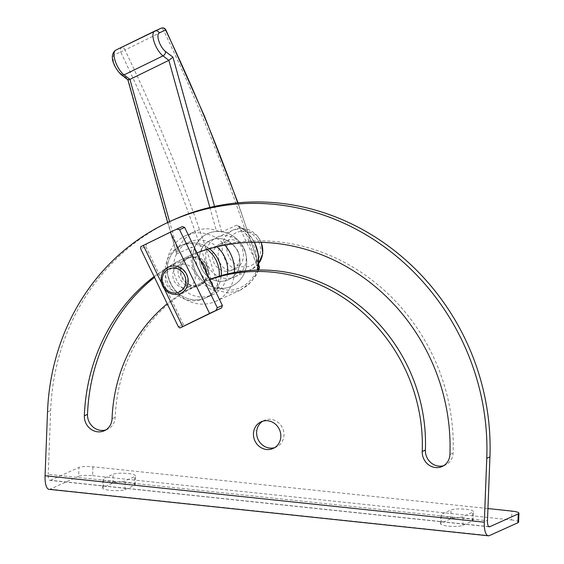 <?xml version="1.0" encoding="UTF-8"?>
<svg xmlns="http://www.w3.org/2000/svg" width="564" height="564" viewBox="0 0 564 564"><rect width="100%" height="100%" fill="white"/><g stroke="black" fill="none" stroke-linecap="round" stroke-linejoin="round"><path stroke-width="0.42" stroke-dasharray="2.82 2.11" d="M49.054 489.348A16.25 5.506 96 0 0 50.154 489.15L78.657 476.298L79.002 467.429A10.836 1.981 -177.8 0 1 92.94 466.781L487.945 508.559M92.94 466.781L92.595 475.656A10.836 1.981 2.2 0 0 78.657 476.298M92.595 475.656L511.569 519.966L511.915 511.097M518.598 522.095A10.836 1.981 2.2 0 0 511.569 519.966M441.21 523.103A11.555 2.115 2.2 0 0 440.47 523.801A11.555 2.115 2.2 0 0 449.917 526.247A11.555 2.115 2.2 0 0 462.832 525.387L472.336 521.101A11.555 2.115 2.2 0 0 473.069 520.403A11.555 2.115 2.2 0 0 463.622 517.963A11.555 2.115 2.2 0 0 450.714 518.817L441.21 523.103L441.549 514.234L451.052 509.948A11.555 2.115 -177.8 0 1 463.968 509.095A11.555 2.115 -177.8 0 1 473.415 511.534A11.555 2.115 -177.8 0 1 472.674 512.232L463.171 516.518A11.555 2.115 -177.8 0 1 450.262 517.378A11.555 2.115 -177.8 0 1 440.815 514.932A11.555 2.115 -177.8 0 1 441.549 514.234M103.325 487.366A11.555 2.115 2.2 0 0 102.592 488.064A11.555 2.115 2.2 0 0 112.039 490.511A11.555 2.115 2.2 0 0 124.947 489.658L134.451 485.371A11.555 2.115 2.2 0 0 135.191 484.666A11.555 2.115 2.2 0 0 125.744 482.227A11.555 2.115 2.2 0 0 112.828 483.08L103.325 487.366L103.663 478.498L113.167 474.211A11.555 2.115 -177.8 0 1 126.082 473.358A11.555 2.115 -177.8 0 1 135.529 475.797A11.555 2.115 -177.8 0 1 134.796 476.502L125.293 480.782A11.555 2.115 -177.8 0 1 112.377 481.642A11.555 2.115 -177.8 0 1 102.93 479.196A11.555 2.115 -177.8 0 1 103.663 478.498M488.798 526.635L50.492 480.281A7.219 2.446 -84 0 1 50.006 480.366A7.219 2.446 -84 0 1 48.229 474.324L487.479 520.784M50.492 480.281L79.002 467.429M274.682 447.633A14.622 13.501 -114.3 0 0 276.318 447.026A14.622 13.501 -114.3 0 0 282.613 428.146A14.622 13.501 -114.3 0 0 264.297 420.363A14.622 13.501 -114.3 0 0 262.761 421.188M443.699 465.667A14.805 13.663 -114.3 0 0 445.334 465.06A14.805 13.663 -114.3 0 0 453.103 453.026A195.363 180.311 -114.3 0 0 190.005 255.598A195.363 180.311 -114.3 0 0 154.465 277.333M154.099 276.572A195.363 180.311 65.7 0 1 186.839 257.029A195.363 180.311 65.7 0 1 196.935 252.869M105.82 429.93A14.805 13.663 -114.3 0 0 107.449 429.324A14.805 13.663 -114.3 0 0 115.218 417.297A165.753 152.985 65.7 0 1 202.173 282.592A165.753 152.985 65.7 0 1 209.78 279.427M209.886 279.652A165.753 152.985 -114.3 0 0 199.007 284.023A165.753 152.985 -114.3 0 0 167.24 303.763M173.825 219.72A234.723 216.639 -114.3 0 0 50.682 410.465L48.229 474.324M181.671 290.22A11.999 11.076 65.7 0 1 181.382 290.354A11.999 11.076 65.7 0 1 166.345 283.96A11.999 11.076 65.7 0 1 171.519 268.471A11.999 11.076 65.7 0 1 186.472 274.71A11.999 11.076 65.7 0 1 181.671 290.22M189.271 286.794A11.999 11.076 -114.3 0 0 194.072 271.277A11.999 11.076 -114.3 0 0 179.119 265.045A11.999 11.076 -114.3 0 0 178.823 265.179A11.999 11.076 -114.3 0 0 174.022 280.689A11.999 11.076 -114.3 0 0 188.975 286.928A11.999 11.076 -114.3 0 0 189.271 286.794M140.739 246.701L146.443 244.134L145.731 246.489L140.662 248.773M182.369 226.559L146.443 244.134M164.223 288.592L161.671 283.304M145.731 246.489L183.441 324.519L185.725 325.414M178.372 326.803L183.441 324.519M200.601 284.362A14.445 13.332 65.7 0 1 200.248 284.524A14.445 13.332 65.7 0 1 182.158 276.839A14.445 13.332 65.7 0 1 188.376 258.192A14.445 13.332 65.7 0 1 206.382 265.686A14.445 13.332 65.7 0 1 200.601 284.362M229.083 279.441A21.665 20.001 65.7 0 1 228.561 279.681A21.665 20.001 65.7 0 1 201.426 268.154A21.665 20.001 65.7 0 1 210.746 240.179A21.665 20.001 65.7 0 1 237.754 251.424A21.665 20.001 65.7 0 1 229.083 279.441A21.665 20.001 65.7 0 1 228.561 279.681A21.665 20.001 65.7 0 1 201.552 268.436A21.665 20.001 65.7 0 1 210.224 240.426A21.665 20.001 65.7 0 1 210.746 240.179A21.665 20.001 65.7 0 1 237.754 251.424A21.665 20.001 65.7 0 1 229.083 279.441M206.882 297.369A28.891 26.663 65.7 0 1 206.184 297.693A28.891 26.663 65.7 0 1 170.004 282.317A28.891 26.663 65.7 0 1 182.44 245.023A28.891 26.663 65.7 0 1 209.47 248.738A28.891 26.663 -114.3 0 0 182.44 245.023A28.891 26.663 -114.3 0 0 170.004 282.317A28.891 26.663 -114.3 0 0 206.184 297.693A28.891 26.663 -114.3 0 0 221.257 275.592A28.891 26.663 65.7 0 1 206.882 297.369M232.227 285.941A28.891 26.663 65.7 0 1 231.529 286.265A28.891 26.663 65.7 0 1 195.348 270.889A28.891 26.663 65.7 0 1 207.778 233.595A28.891 26.663 65.7 0 1 243.789 248.59A28.891 26.663 65.7 0 1 232.227 285.941A28.891 26.663 65.7 0 1 231.529 286.265A28.891 26.663 65.7 0 1 195.348 270.889A28.891 26.663 65.7 0 1 207.778 233.595A28.891 26.663 65.7 0 1 226.072 232.678A28.891 26.663 65.7 0 1 246.503 258.171A28.891 26.663 65.7 0 1 232.227 285.941M257.727 268.252L257.804 266.518L256.26 262.267L240.631 229.915C239.376 227.158 238.1 225.572 236.788 225.156L247.272 232.213L254.59 242.231M195.715 251.882A32.501 29.998 -114.3 0 0 211.352 284.235L195.715 251.882C194.46 249.126 193.184 247.54 191.873 247.124L176.758 253.941C176.046 253.581 176.257 252.143 177.392 249.641L169.581 221.631M211.352 284.235L213.968 290.707A36.11 33.332 65.7 0 1 191.873 247.124M259.031 268.739L257.536 268.196A3.61 1.248 162.8 0 0 259.228 266.476M254.279 242.231A36.11 33.332 65.7 0 0 236.788 225.156L221.673 231.973L216.315 230.606C209.456 227.948 202.476 228.166 195.37 231.268C187.671 234.878 181.678 241.004 177.392 249.641M165.872 29.934L124.968 49.992A722.23 277.869 -116.1 0 1 218.606 287.231A3.61 1.854 -62.3 0 1 215.779 289.889A3.61 3.335 65.7 0 1 213.862 288.049A3.61 1.248 162.8 0 0 218.606 287.231C232.185 295.303 251.854 285.659 257.536 268.196A722.23 277.869 63.9 0 0 163.898 30.957A3.61 1.389 63.9 0 0 161.043 28.242L122.113 47.277A3.61 1.389 -116.1 0 1 124.968 49.992L120.689 51.994A3.61 3.335 65.7 0 1 122.113 47.277L115.789 50.133A3.61 3.335 65.7 0 0 114.365 54.849A10.836 4.167 63.9 0 0 113.984 63.14A10.836 4.167 63.9 0 0 120.569 73.433A3.61 2.644 -52.6 0 0 121.373 74.836M120.569 73.433L128.028 79.122L127.936 79.848M167.656 222.526L176.758 253.941L128.028 79.122M258.538 270.05L251.332 281.852L240.045 290.347L227.616 292.935L215.779 289.889L213.968 290.707M234.42 272.482A36.11 33.332 65.7 0 1 216.364 301.014A36.11 33.332 65.7 0 1 215.49 301.423A36.11 33.332 65.7 0 1 170.265 282.204A36.11 33.332 65.7 0 1 185.803 235.583A36.11 33.332 65.7 0 1 224.796 245.114M226.227 241.131C210.795 248.202 219.643 276.325 234.906 268.901C250.783 262.274 242.294 233.418 226.573 240.962L226.227 241.131M219.706 244.071A14.445 13.332 65.7 0 1 220.052 243.909A14.445 13.332 65.7 0 1 238.142 251.6A14.445 13.332 65.7 0 1 231.917 270.248A14.445 13.332 65.7 0 1 213.918 262.739A14.445 13.332 65.7 0 1 219.706 244.071M235.414 276.579A21.665 20.001 65.7 0 1 234.892 276.825A21.665 20.001 65.7 0 1 207.756 265.291A21.665 20.001 65.7 0 1 217.084 237.324A21.665 20.001 65.7 0 1 244.085 248.569A21.665 20.001 65.7 0 1 235.414 276.579M227.461 273.963A28.891 26.663 65.7 0 1 213.22 294.507A28.891 26.663 65.7 0 1 212.522 294.838A28.891 26.663 65.7 0 1 176.342 279.462A28.891 26.663 65.7 0 1 188.771 242.167A28.891 26.663 65.7 0 1 216.921 246.785M208.504 272.856A15.165 14.001 -114.3 0 0 188.08 257.529A15.165 14.001 -114.3 0 0 181.552 277.114A15.165 14.001 -114.3 0 0 200.544 285.187A15.165 14.001 -114.3 0 0 208.504 272.856M206.48 272.602A15.165 14.001 65.7 0 1 206.473 273.773A15.165 14.001 65.7 0 1 198.521 286.096A15.165 14.001 65.7 0 1 179.521 278.024A15.165 14.001 65.7 0 1 186.049 258.446A15.165 14.001 65.7 0 1 200.791 260.843M207.143 249.422A28.891 26.663 -114.3 0 0 180.409 245.939A28.891 26.663 -114.3 0 0 167.98 283.234A28.891 26.663 -114.3 0 0 204.161 298.61A28.891 26.663 -114.3 0 0 219.255 276.184M50.154 489.15L489.397 535.603M124.947 489.658L125.293 480.782M112.828 483.08L113.167 474.211M134.451 485.371L134.796 476.502M462.832 525.387L463.171 516.518M450.714 518.817L451.052 509.948M472.336 521.101L472.674 512.232M449.931 454.457L453.103 453.026M112.053 418.721L115.218 417.297M47.517 411.896L50.682 410.465M258.538 263.691A21.665 20.001 65.7 0 1 251.889 269.155A21.665 20.001 65.7 0 1 251.368 269.402A21.665 20.001 65.7 0 1 224.232 257.868A21.665 20.001 65.7 0 1 233.552 229.893A21.665 20.001 65.7 0 1 261.061 242.287M251.586 265.334A18.055 16.666 -114.3 0 0 252.764 234.61A18.055 16.666 -114.3 0 0 226.834 247.293A18.055 16.666 -114.3 0 0 251.586 265.334M256.26 262.267A32.501 29.998 -114.3 0 0 240.631 229.915M221.673 231.973L214.539 206.382M209.857 207.439L216.315 230.606M212.889 288.486L213.862 288.049A718.621 276.473 63.9 0 0 120.689 51.994L114.365 54.849M237.691 202.843A718.621 276.473 -116.1 0 1 258.39 264.84M489.256 526.825L50.006 480.366M102.592 488.064L102.93 479.196M135.191 484.666L135.529 475.797M440.47 523.801L440.815 514.932M473.069 520.403L473.415 511.534M276.318 447.026L273.152 448.458M264.297 420.363L261.125 421.794M442.169 466.491L445.334 465.06M186.839 257.029L190.005 255.598M104.284 430.755L107.449 429.324M199.007 284.023L202.173 282.592M181.382 290.354L188.982 286.928M171.512 268.471L179.112 265.045M180.607 293.379L200.248 284.524M168.735 267.047L188.376 258.192M234.892 276.825L251.904 269.148L258.523 263.804M217.084 237.324L233.552 229.893L242.196 228.223L256.98 235.273L261.365 242.301M204.161 298.61L212.522 294.838M180.409 245.939L188.771 242.167M258.488 264.093L238.001 202.814M258.686 270.05L255.788 275.852L248.322 284.933L240.045 290.347M215.49 301.423L239.982 290.375M185.803 235.583L195.37 231.268M234.906 268.901L231.924 270.241M226.573 240.962L220.052 243.909M198.521 286.096L200.544 285.187M186.049 258.446L188.08 257.529"/><path stroke-width="0.85" d="M45.064 475.755A16.25 5.506 96 0 0 49.054 489.348L488.304 535.8A16.25 5.506 -84 0 1 484.314 522.208L45.064 475.755L47.517 411.896A234.723 216.639 65.7 0 1 170.659 221.144A234.723 216.639 65.7 0 1 486.76 458.349L484.314 522.208M487.945 508.559L511.915 511.097A10.836 1.981 -177.8 0 1 518.936 513.226A10.836 1.981 -177.8 0 1 518.245 513.882L517.907 522.75L489.397 535.603A16.25 5.506 -84 0 1 488.304 535.8M518.245 513.882L489.742 526.734L488.798 526.635M486.76 458.349L489.933 456.925L487.479 520.784A7.219 2.446 96 0 0 489.256 526.825A7.219 2.446 96 0 0 489.742 526.734M517.907 522.75A10.836 1.981 2.2 0 0 518.598 522.095L518.936 513.226M262.761 421.188A14.622 13.501 -114.3 0 0 256.62 432.25A14.622 13.501 -114.3 0 0 274.682 447.633M253.455 433.674A14.622 13.501 65.7 0 1 261.125 421.794A14.622 13.501 65.7 0 1 279.448 429.578A14.622 13.501 65.7 0 1 273.152 448.458A14.622 13.501 65.7 0 1 253.455 433.674M196.935 252.869A195.363 180.311 65.7 0 1 449.931 454.457A14.805 13.663 65.7 0 1 442.169 466.491A14.805 13.663 65.7 0 1 422.224 451.524A165.753 152.985 -114.3 0 0 209.886 279.652M209.78 279.427A165.753 152.985 65.7 0 1 425.397 450.1A14.805 13.663 -114.3 0 0 443.699 465.667M167.24 303.763A165.753 152.985 -114.3 0 0 112.053 418.721A14.805 13.663 65.7 0 1 104.284 430.755A14.805 13.663 65.7 0 1 84.346 415.795A195.363 180.311 65.7 0 1 154.099 276.572M154.465 277.333A195.363 180.311 -114.3 0 0 87.512 414.364A14.805 13.663 -114.3 0 0 105.82 429.93M489.933 456.925A234.723 216.639 -114.3 0 0 173.825 219.72L170.659 221.144M221.659 307.838L180.022 327.98L178.372 326.803L140.662 248.773L140.739 246.701L170.279 232.185L209.561 313.464L221.659 307.838L222.371 305.484L217.302 307.768L179.585 229.738L184.654 227.454L182.369 226.559L170.279 232.185M180.022 327.98L182.616 326.641L164.223 288.592M161.671 283.304L143.334 245.361M176.673 229.132L179.585 229.738M222.371 305.484L184.654 227.454M217.302 307.768L215.956 310.411M182.616 326.641L209.561 313.464M179.542 291.877A12.641 11.668 65.7 0 1 162.213 279.25A12.641 11.668 65.7 0 1 180.367 270.368A12.641 11.668 65.7 0 1 179.542 291.877M180.959 293.217A14.445 13.332 -114.3 0 0 186.74 274.541A14.445 13.332 -114.3 0 0 168.735 267.047A14.445 13.332 -114.3 0 0 162.517 285.694A14.445 13.332 -114.3 0 0 180.607 293.379A14.445 13.332 -114.3 0 0 180.959 293.217M209.47 248.738A28.891 26.663 65.7 0 1 221.257 275.592A28.891 26.663 -114.3 0 0 221.342 274.217A28.891 26.663 -114.3 0 0 209.47 248.738M254.279 242.231A36.11 33.332 65.7 0 1 257.212 269.557L257.727 268.252L258.495 255.055L254.59 242.231M258.686 270.05L259.172 268.788A3.61 3.61 0 0 0 259.228 266.476A3.61 1.248 162.8 0 0 258.777 266.081A3.61 3.335 65.7 0 1 259.031 268.739L258.538 270.05M214.539 206.382L172.944 57.154L168.855 60.355L129.931 79.39L124.059 74.906A14.445 5.555 -116.1 0 1 115.303 61.272A14.445 5.555 -116.1 0 1 115.726 50.161A14.445 5.555 -116.1 0 1 115.789 50.133L154.592 31.154M172.944 57.154L165.485 51.465A3.61 2.644 127.4 0 1 162.989 55.871L124.059 74.906A3.61 2.644 -52.6 0 1 121.373 74.836L127.936 79.848L129.931 79.39L169.581 221.631M224.796 245.114A36.11 33.332 65.7 0 1 234.42 272.482M216.921 246.785A28.891 26.663 65.7 0 1 227.461 273.963M200.791 260.843A15.165 14.001 65.7 0 1 206.48 272.602M219.255 276.184A28.891 26.663 -114.3 0 0 219.318 275.133A28.891 26.663 -114.3 0 0 207.143 249.422M422.224 451.524L425.397 450.1M84.346 415.795L87.512 414.364M261.061 242.287A21.665 20.001 65.7 0 1 258.538 263.691M165.485 51.465A10.836 4.167 -116.1 0 1 158.9 41.172A10.836 4.167 -116.1 0 1 159.281 32.881A3.61 3.335 -114.3 0 0 154.712 31.09A14.445 5.555 63.9 0 0 154.656 31.119A14.445 5.555 63.9 0 0 154.233 42.229A14.445 5.555 63.9 0 0 162.989 55.871L168.855 60.355L209.857 207.439M159.281 32.881L165.872 29.934A3.61 3.61 0 0 0 161.128 28.2A3.61 3.335 65.7 0 1 165.605 30.026A718.621 276.473 -116.1 0 1 237.691 202.843M154.888 31.013L161.043 28.242A3.61 3.335 65.7 0 1 161.128 28.2L115.726 50.161C107.83 55.963 115.352 69.28 121.373 74.836M258.39 264.84A718.621 276.473 -116.1 0 1 258.777 266.081L258.136 266.37M257.212 269.557L259.031 268.739M261.365 242.301L262.796 253.581L258.523 263.804M127.866 79.792L167.656 222.526M259.228 266.476L258.488 264.093M238.001 202.814L204.485 116.184L165.872 29.934"/></g></svg>
